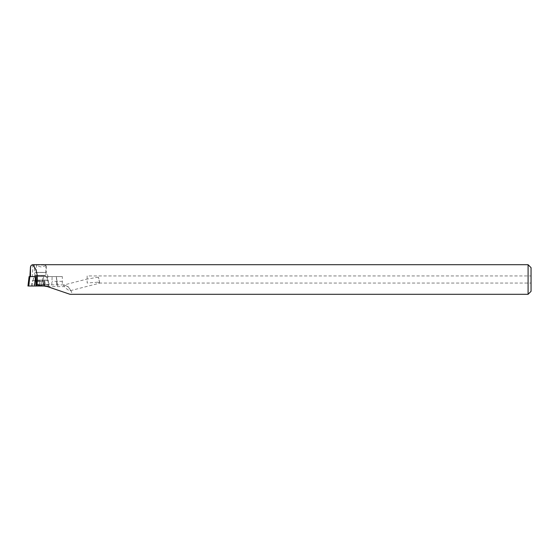 <?xml version="1.0" encoding="UTF-8"?>
<svg xmlns="http://www.w3.org/2000/svg" width="559" height="559" viewBox="0 0 559 559"><rect width="100%" height="100%" fill="white"/><g stroke="black" fill="none" stroke-linecap="round" stroke-linejoin="round"><path stroke-width="0.42" stroke-dasharray="2.79 2.1" d="M27.95 286.012L45.761 286.012M29.103 276.6L56.382 276.6L47.683 276.6L48.479 286.012M33.847 284.238L49.22 284.238L33.847 284.238M35.147 280.094L47.445 280.094L35.147 280.094M33.847 286.012L49.22 286.012L33.847 286.012M35.147 276.6L47.445 276.6L35.147 276.6M47.683 276.6L29.913 276.6L32.275 276.6L32.911 264.7M57.542 286.012L56.389 276.6L57.304 286.012M43.49 276.6L43.833 286.012L44.587 286.012L43.861 286.012L43.861 281.457L44.587 281.457L43.861 281.457M44.951 286.012L43.7 286.012L44.951 286.012L44.951 281.457L39.458 281.457L44.951 281.457L44.951 286.012M36.824 286.012L35.741 286.012L36.824 286.012L36.824 281.457L36.104 281.457L36.824 281.457M32.352 286.012L32.352 280.681L48.333 280.681L45.524 275.818L35.161 275.818L45.524 275.818A0.594 0.594 0 0 1 45.468 275.37L46.264 272.401L34.427 272.401L46.264 272.401L46.264 264.7L34.427 264.7L34.427 272.401L35.224 275.37L45.468 275.37L35.224 275.37A0.594 0.594 0 0 1 35.161 275.818L32.352 280.681L48.333 280.681L48.333 286.012L32.352 286.012L48.333 286.012M35.741 281.457L35.741 286.012L36.985 286.012L35.741 286.012L35.741 281.457L36.985 281.457L35.741 281.457M41.226 286.012L36.985 286.012L43.7 286.012L41.226 286.012L41.226 281.457L41.226 286.012M36.985 281.457L39.458 281.457L36.985 281.457L36.985 286.012L36.985 281.457M47.466 286.62L64.523 286.62C66.528 289.059 68.436 290.421 70.238 290.708L99.202 283.252A3.55 0.859 75.6 0 0 99.53 282.169A3.55 0.859 75.6 0 0 98.244 277.159A3.55 0.859 75.6 0 0 98.237 277.152L99.53 282.009L99.146 283.05L98.237 282.169L87.141 283.022L87.141 275.95L531.05 275.95L531.05 283.05L531.05 275.95M531.05 291.337L531.05 267.663M528.087 294.3L528.087 264.7M99.202 283.252A3.55 0.859 -104.4 0 1 98.237 282.169M64.523 286.62L63.453 285.118L87.141 279.025M35.958 276.6L48.256 276.6L35.958 276.6M36.419 265.029L45.887 265.029L44.461 266.196L41.149 266.943L37.844 266.196L36.419 265.029L36.419 272.499L45.887 272.499L36.419 272.499L34.05 276.6M32.275 276.6L62.335 276.6L62.294 284.887L63.915 284.887L68.121 286.62L71.811 292.168L70.008 294.3M99.146 283.05L531.05 283.05M87.141 275.95L87.141 283.022M98.244 277.159L87.141 279.067M70.238 290.708C70.727 289.988 69.826 288.626 67.548 286.62C65.759 285.474 64.397 284.971 63.453 285.118M63.915 284.887L38.187 284.887M36.44 284.887L62.294 284.887M51.819 284.887L52.127 276.6L42.512 276.6L42.512 281.338L36.279 281.338M62.468 281.338L52.127 281.338M42.512 281.338L43.616 284.887M62.335 276.6L52.127 276.6M42.512 276.6L36.279 276.6M56.368 276.6L56.899 286.012M29.138 276.6L29.278 286.012M44.587 281.457L44.587 286.012L44.587 281.457M36.104 281.457L36.104 286.012L36.104 281.457M43.7 281.457L43.7 286.012L43.7 281.457M39.458 281.457L39.458 286.012L39.458 281.457M67.548 286.62L68.121 286.62M31.465 286.012L31.465 284.238L33.24 280.094L33.24 276.6M47.445 276.6L47.445 280.094L49.22 284.238L49.22 286.012M45.887 265.029L45.887 272.499L48.256 276.6"/><path stroke-width="0.84" d="M45.761 286.012L27.95 286.012L29.103 276.6L27.95 286.012M37.565 264.7L32.911 264.7L33.114 265.434C36.754 269.312 38.054 275.797 37.013 284.887L36.44 284.887L36.279 276.6L29.865 276.6L28.719 286.012M29.865 276.6L29.103 276.6M46.264 264.7L34.427 264.7M531.05 291.337L528.087 294.3L528.087 264.7L531.05 267.663L531.05 291.337M44.734 264.7L528.087 264.7M37.013 284.887L47.466 286.62L70.008 294.3L528.087 294.3M33.114 265.434C31.989 264.449 31.101 265.043 30.452 267.202L30.452 276.6M30.626 266.294L29.906 276.6L30.452 267.202M35.552 276.6L36.181 286.012M35.51 276.6L34.448 286.012M32.911 264.7L31.688 265.036L30.731 266.077"/></g></svg>

